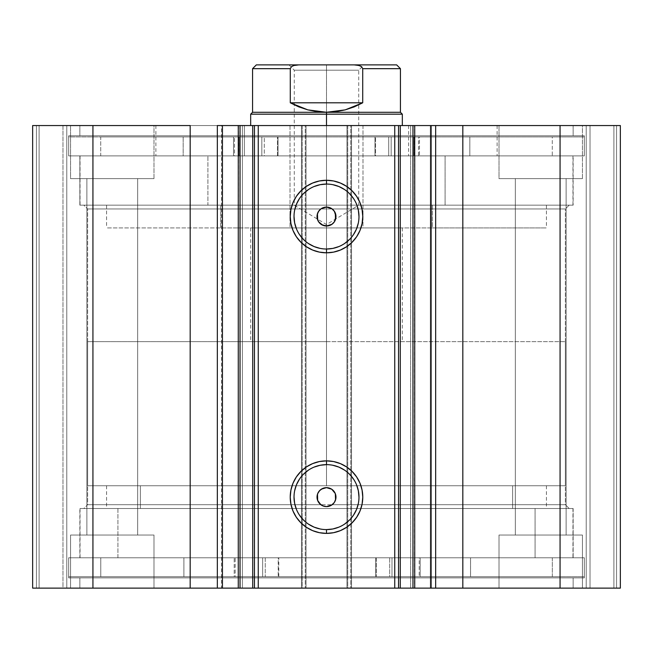 <?xml version="1.0" encoding="UTF-8"?>
<svg xmlns="http://www.w3.org/2000/svg" width="653" height="653" viewBox="0 0 653 653"><rect width="100%" height="100%" fill="white"/><g stroke="black" fill="none" stroke-linecap="round" stroke-linejoin="round"><path stroke-width="0.49" stroke-dasharray="3.27 2.45" d="M238.557 125.547L238.272 588.124L252.589 588.124L238.272 588.124L238.272 125.547L242.361 125.547L238.557 125.547M222.428 588.124L221.498 588.124L221.498 125.547L222.428 125.547L221.498 125.547L221.498 588.124L222.681 588.124M252.589 125.547L252.589 588.124L238.557 588.124L252.589 588.124L252.589 125.547L242.361 125.547L242.361 588.124L242.361 125.547L252.589 125.547L238.272 125.547L252.589 125.547M430.319 125.547L431.502 125.547L430.572 125.547L431.502 125.547L431.502 588.124L400.411 588.124L400.411 125.547L414.728 125.547L400.411 125.547L400.411 588.124L410.639 588.124L410.639 125.547L400.411 125.547L414.728 125.547L410.639 125.547L410.639 588.124L400.411 588.124L414.728 588.124L410.639 588.124L414.443 588.124L414.443 125.547L414.728 588.124M87.624 504.704L565.376 504.704L569.163 508.499L83.837 508.499L87.624 504.704L87.624 208.96L83.837 205.164L569.163 205.164L565.376 208.96L87.624 208.96L565.376 208.96L565.376 504.704L87.624 504.704L320.811 504.704L87.624 504.704L83.837 508.499L569.163 508.499L79.854 508.499L79.854 557.784L573.146 557.784L573.146 508.499L79.854 508.499L573.146 508.499L573.146 557.784L68.671 557.784L68.671 577.881L584.329 577.881L584.329 557.784L68.671 557.784L584.329 557.784L584.329 577.881L68.671 577.881L583.088 577.881L68.671 577.881L68.671 557.784L571.955 557.784L79.854 557.784L79.854 508.499L569.163 508.499L565.376 504.704L565.376 208.96L332.189 208.96L565.376 208.96L569.163 205.164L83.837 205.164L573.146 205.164L79.854 205.164L79.854 155.879L573.146 155.879L573.146 205.164L573.146 155.879L326.5 155.879L584.329 155.879L68.671 155.879L68.671 135.783L584.329 135.783L584.329 155.879L584.329 135.783L68.671 135.783L584.329 135.783L68.671 135.783L68.671 155.879L584.329 155.879L79.854 155.879L573.146 155.879L79.854 155.879L79.854 205.164L573.146 205.164L83.837 205.164L87.624 208.96L87.624 504.704M318.754 502.59L320.811 504.704L323.382 506.075L326.5 506.606L329.618 506.075L332.189 504.704L565.376 504.704L332.189 504.704L334.238 502.59L332.181 504.712M320.958 489.432L318.86 491.505M318.86 222.151L320.95 224.224M329.618 207.589L326.5 207.066L323.382 207.589L320.811 208.96L87.624 208.96L320.819 208.96L318.762 211.074M326.5 464.642A32.479 32.479 0 0 0 294.021 497.121A32.479 32.479 0 0 0 326.5 529.599A32.479 32.479 0 0 0 358.979 497.121A32.479 32.479 0 0 0 326.5 464.642L332.834 465.271M326.5 184.064A32.479 32.479 0 0 0 294.021 216.543A32.479 32.479 0 0 0 326.5 249.022A32.479 32.479 0 0 0 358.979 216.543A32.479 32.479 0 0 0 326.5 184.064L332.834 184.685M79.854 588.124L573.146 588.124L573.146 577.881L79.854 577.881L79.854 588.124L573.146 588.124L79.854 588.124L79.854 577.881L573.146 577.881L573.146 588.124L79.854 588.124M79.854 125.547L573.146 125.547L573.146 135.783L79.854 135.783L79.854 125.547L81.045 125.547L79.854 125.547L79.854 135.783L573.146 135.783L573.146 125.547L79.854 125.547M582.435 178.628L499.014 178.628L499.014 125.547L582.435 125.547L582.435 178.628L499.014 178.628L499.014 125.547L582.435 125.547L582.435 178.628L499.014 178.628L582.435 178.628L582.435 125.547L499.014 125.547L581.635 125.547L499.014 125.547L499.014 178.628L582.435 178.628L515.323 178.628L566.127 178.628L566.127 535.036L515.323 535.036L515.323 178.628L566.127 178.628L566.127 535.036L515.323 535.036L515.323 178.628L515.323 535.036L566.127 535.036L566.127 178.628L515.323 178.628L515.323 535.036L566.127 535.036L566.127 178.628L499.014 178.628L582.435 178.628L582.435 125.547L499.014 125.547L499.014 178.628L582.435 178.628M153.986 178.628L70.565 178.628L70.565 125.547L153.986 125.547L153.986 178.628L70.565 178.628L70.565 125.547L153.986 125.547L153.986 178.628L70.565 178.628L153.986 178.628L153.986 125.547L70.565 125.547L153.177 125.547L70.565 125.547L70.565 178.628L153.986 178.628L86.873 178.628L137.677 178.628L137.677 535.036L86.873 535.036L86.873 178.628L137.677 178.628L137.677 535.036L86.873 535.036L86.873 178.628L86.873 535.036L137.677 535.036L137.677 178.628L86.873 178.628L86.873 535.036L137.677 535.036L137.677 178.628L70.565 178.628L153.986 178.628L153.986 125.547L70.565 125.547L70.565 178.628L153.986 178.628M499.014 535.036L582.435 535.036L582.435 588.124L499.014 588.124L499.014 535.036L582.435 535.036L582.435 588.124L499.014 588.124L499.014 535.036L499.823 535.036L499.014 535.036L499.014 588.124L582.435 588.124L499.014 588.124L582.435 588.124L499.014 588.124L582.435 588.124L582.435 535.036L499.014 535.036L499.823 535.036L499.014 535.036L499.014 588.124L582.435 588.124L582.435 535.036L499.014 535.036M70.565 535.036L153.986 535.036L153.986 588.124L70.565 588.124L70.565 535.036L153.986 535.036L153.986 588.124L70.565 588.124L70.565 535.036L71.365 535.036L70.565 535.036L70.565 588.124L153.986 588.124L70.565 588.124L153.986 588.124L70.565 588.124L153.986 588.124L153.986 535.036L70.565 535.036L71.365 535.036L70.565 535.036L70.565 588.124L153.986 588.124L153.986 535.036L70.565 535.036M254.335 588.124L254.458 125.547L254.458 588.124M398.542 588.124L398.542 125.547L398.665 588.124M430.319 588.124L431.502 588.124L430.572 588.124L431.502 588.124L431.502 125.547L430.572 125.547M620.35 588.124L32.65 588.124L66.777 588.124L32.65 588.124L32.65 125.547L66.777 125.547L32.65 125.547L32.65 588.124L32.65 125.547L32.65 588.124L39.098 588.124L39.098 125.547L36.446 125.547L36.446 588.124L36.446 125.547L39.098 125.547L39.098 588.124L39.098 125.547L39.098 588.124L62.982 588.124L62.982 125.547L39.098 125.547L62.982 125.547L62.982 588.124L39.098 588.124L39.098 125.547L39.098 588.124L39.098 125.547L39.098 588.124L36.446 588.124L36.446 125.547L32.65 125.547L36.446 125.547L36.446 588.124L32.65 588.124L32.65 125.547L92.93 125.547L32.65 125.547L32.65 588.124L302.233 588.124L302.233 125.547L92.93 125.547L92.93 588.124L92.93 125.547L306.028 125.547L302.233 125.547L302.233 588.124L306.028 588.124L306.028 125.547L306.028 588.124L301.474 588.124L301.474 125.547L306.028 125.547L306.028 588.124L306.028 125.547L301.474 125.547L301.474 588.124L301.474 125.547L301.474 588.124L347.731 588.124L347.731 125.547L301.474 125.547L305.269 125.547L305.269 588.124L305.269 125.547L351.526 125.547L250.956 125.547L290.014 125.547L290.014 227.921L362.986 227.921L362.986 125.547L250.67 125.547L402.33 125.547L347.706 125.547L347.731 588.124L351.526 588.124L351.526 125.547L351.526 588.124L346.972 588.124L346.972 125.547L351.526 125.547L351.526 588.124L351.526 125.547L290.014 125.547L290.014 227.921L402.33 227.921L250.956 227.921L362.986 227.921L362.986 125.547L349.322 125.547L350.767 125.547L350.767 588.124L560.07 588.124L560.07 125.547L350.767 125.547L350.767 588.124L346.972 588.124L346.972 125.547L346.972 588.124L346.972 125.547L620.35 125.547L560.07 125.547L560.07 588.124L620.35 588.124L620.35 125.547L620.35 588.124L613.902 588.124L613.902 125.547L616.554 125.547L616.554 588.124L616.554 125.547L613.902 125.547L613.902 588.124L613.902 125.547L613.902 588.124L590.018 588.124L590.018 125.547L613.902 125.547L590.018 125.547L590.018 588.124L613.902 588.124L613.902 125.547L613.902 588.124L613.902 125.547L613.902 588.124L616.554 588.124L616.554 125.547L620.35 125.547L620.35 588.124L620.35 125.547L620.35 588.124L616.554 588.124L616.554 125.547L620.35 125.547L620.35 588.124M326.5 487.644L329.414 488.101L332.042 489.432L334.14 491.505L335.495 494.125L335.977 497.031L335.544 499.961L334.238 502.59M334.132 491.505L332.042 489.432M137.677 535.036L86.873 535.036L137.677 535.036M566.127 535.036L515.323 535.036L566.127 535.036M137.677 178.628L86.873 178.628L137.677 178.628M566.127 178.628L515.323 178.628L566.127 178.628M66.777 125.547L66.777 588.124L66.777 125.547L66.777 588.124L62.982 588.124L62.982 125.547L66.777 125.547L62.982 125.547L62.982 588.124L66.777 588.124L66.777 125.547M586.223 588.124L586.223 125.547L586.223 588.124L586.223 125.547L590.018 125.547L590.018 588.124L586.223 588.124L590.018 588.124L590.018 125.547L586.223 125.547L586.223 588.124M79.854 135.783L573.146 135.783L79.854 135.783M68.671 155.879L584.329 155.879L584.329 136.918L68.671 136.918L68.671 155.879L68.671 136.918L264.285 136.918L264.285 155.879L68.671 155.879L264.285 155.879L264.285 136.918L278.007 136.918L278.031 155.879L278.031 136.918L278.007 155.879L100.717 155.879L100.717 136.918L183.175 136.918L183.175 155.879L552.283 155.879L552.283 136.918L100.717 136.918L100.717 155.879L110.439 155.879L80.058 155.879L572.959 155.879L445.093 155.879L445.093 205.164L572.959 205.164L207.907 205.164L207.907 155.879L207.907 205.164L80.058 205.164L572.942 205.164L80.041 205.164L445.093 205.164L445.093 155.879L80.041 155.879L572.942 155.879L110.455 155.879L552.283 155.879L469.825 155.879L469.825 136.918L552.283 136.918L552.283 155.879L374.977 155.879L374.993 136.918L584.329 136.918L584.329 155.879L388.715 155.879L388.715 136.918L388.715 155.879L374.993 155.879L584.329 155.879L68.671 155.879M79.854 205.164L302.323 205.164L79.854 205.164M573.146 577.881L79.854 577.881L573.146 577.881M584.329 557.784L68.671 557.784L68.671 576.746L584.329 576.746L584.329 557.784L584.329 576.746L389.686 576.746L389.686 557.784L584.329 557.784L389.686 557.784L389.686 576.746L375.728 576.746L375.728 557.784L375.753 576.746L375.753 557.784L389.686 557.784L375.728 557.784L572.861 557.784L80.041 557.784L117.924 557.784L117.924 508.499L80.041 508.499L535.076 508.499L535.076 557.784L535.076 508.499L572.861 508.499L80.139 508.499L572.959 508.499L117.924 508.499L117.924 557.784L572.959 557.784L80.139 557.784L552.324 557.784L552.324 576.746L470.552 576.746L470.552 557.784L100.766 557.784L100.766 576.746L552.324 576.746L552.324 557.784L100.766 557.784L183.901 557.784L183.901 576.746L100.766 576.746L100.766 557.784L278.782 557.784L278.766 576.746L68.671 576.746L68.671 557.784L265.257 557.784L265.257 576.746L265.257 557.784L278.766 557.784L68.671 557.784L584.329 557.784L584.329 576.746L68.671 576.746L584.329 576.746M573.146 508.499L350.677 508.499L573.146 508.499M338.931 246.548L344.547 243.545M349.469 239.512L353.502 234.59M358.358 222.877L358.979 216.543M356.505 204.111L353.502 198.496M349.469 193.574L344.547 189.541M314.069 186.538L308.453 189.541M303.531 193.574L299.498 198.496M294.642 210.209L294.021 216.543M296.495 228.974L299.498 234.59M303.531 239.512L308.453 243.545M320.166 248.401L326.5 249.022M338.931 527.126L344.547 524.13M349.469 520.09L353.502 515.168M358.358 503.455L358.979 497.121M356.505 484.697L353.502 479.082M349.469 474.16L344.547 470.119M314.069 467.115L308.453 470.119M303.531 474.16L299.498 479.082M294.642 490.787L294.021 497.121M296.495 509.552L299.498 515.168M303.531 520.09L308.453 524.13M320.166 528.979L326.5 529.599M334.246 211.074L332.189 208.96L329.618 207.597M332.042 224.232L334.132 222.159M512.613 485.75L512.613 508.499L106.586 508.499L140.387 508.499L140.387 485.75L546.414 485.75L140.387 485.75L140.387 508.499L546.414 508.499L512.613 508.499L512.613 485.75M140.387 508.499L546.332 508.499L140.387 508.499M432.319 205.164L432.319 227.921L546.414 227.921L220.681 227.921L220.681 205.164L546.414 205.164L106.586 205.164L220.681 205.164L220.681 227.921L106.602 227.921L546.398 227.921L106.586 227.921L432.319 227.921L432.319 205.164M408.607 125.547L408.607 155.879L497.121 155.879L244.393 155.879L244.393 125.547L497.121 125.547L155.879 125.547L244.393 125.547L244.393 155.879L155.887 155.879L497.113 155.879L155.879 155.879L408.607 155.879L408.607 125.547L155.887 125.547L408.607 125.547M326.5 70.189L358.726 70.189L326.5 70.189L326.5 64.876L326.5 205.164L358.726 205.164L326.5 205.164L326.5 70.189L358.726 70.189L326.5 70.189L326.5 224.534L326.5 205.164L358.726 205.164L326.5 205.164L326.5 224.534L326.5 205.164L294.274 205.164L326.5 205.164L326.5 70.189L294.274 70.189L326.5 70.189L326.5 64.876L364.039 64.876L288.961 64.876L364.039 64.876L326.5 64.876L326.5 70.189L294.274 70.189L326.5 70.189M326.5 114.169L250.67 114.169L326.5 114.169L326.5 485.75L326.5 341.666L87.624 341.666L326.5 341.666L326.5 125.547L326.5 341.666L250.67 341.666L326.5 341.666L326.5 114.169L402.33 114.169L326.5 114.169L326.5 112.275L326.5 114.169M362.325 67.479L359.15 65.52L354.171 64.876L298.829 64.876L293.858 65.52L291.573 66.59L290.283 68.671L252.564 68.671L290.283 68.671L290.283 102.799L307.783 109.867L326.5 112.275L252.564 112.275L400.436 112.275L326.5 112.275L345.217 109.867L362.717 102.799L362.717 68.671L400.436 68.671L362.717 68.671L361.427 66.59L356.62 65.014M326.5 485.75L87.624 485.75L565.376 485.75L87.624 485.75L326.5 485.75L326.5 341.666L565.376 341.666L326.5 341.666L326.5 485.75L565.376 485.75L326.5 485.75M326.5 341.666L565.376 341.666L326.5 341.666M290.283 68.671L290.283 102.799L362.717 102.799L362.717 68.671M290.283 102.799L298.805 106.888L307.783 109.867L317.064 111.671L326.5 112.275L335.936 111.671L345.217 109.867L354.195 106.888L362.717 102.799L290.283 102.799M298.829 64.876L354.171 64.876M296.323 65.022L293.858 65.52L290.675 67.479M326.5 205.164L294.274 205.164L326.5 205.164M326.5 64.876L288.961 64.876L326.5 64.876M239.08 136.918L261.829 136.918L261.829 155.879L239.08 155.879L239.08 136.918L239.08 155.879L261.829 155.879L239.08 155.879L261.829 155.879L261.829 136.918L260.963 136.918L584.329 136.918L239.08 136.918M391.171 136.918L413.92 136.918L413.92 155.879L391.171 155.879L391.171 136.918L391.171 155.879L413.92 155.879L391.171 155.879L413.92 155.879L413.92 136.918L391.171 136.918M100.717 136.918L278.031 136.918L100.717 136.918M418.508 155.879L375.54 155.879L375.54 136.918L418.508 136.918L418.508 155.879L419.487 155.879L419.487 136.918L418.508 136.918L418.508 155.879M374.993 136.918L374.969 155.879L375.54 155.879L375.54 136.918L374.969 136.918L374.969 155.879M469.817 155.879L419.487 155.879L419.487 136.918L469.817 136.918L469.817 155.879L469.825 136.918L469.817 155.879M277.46 155.879L234.492 155.879L234.492 136.918L277.46 136.918L277.46 155.879L278.031 155.879L278.031 136.918L277.46 136.918L277.46 155.879M183.183 136.918L183.175 155.879L183.183 136.918L233.513 136.918L233.513 155.879L183.183 155.879L183.183 136.918M233.513 136.918L233.513 155.879L234.492 155.879L234.492 136.918L233.513 136.918M414.737 576.746L391.988 576.746L391.988 557.784L414.737 557.784L414.737 576.746L392.2 576.746L414.737 576.746L414.737 557.784L391.988 557.784L414.737 557.784L391.988 557.784L391.988 576.746L414.737 576.746L414.737 557.784M262.645 576.746L239.896 576.746L239.896 557.784L262.645 557.784L262.645 576.746L262.645 557.784L239.896 557.784L262.645 557.784L239.896 557.784L239.896 576.746L262.645 576.746L262.645 557.784M239.896 557.784L239.896 576.746M391.988 557.784L391.988 576.746M235.178 557.784L278.219 557.784L278.219 576.746L235.178 576.746L235.178 557.784L234.207 557.784L234.207 576.746L235.178 576.746L235.178 557.784M278.766 576.746L278.79 557.784L278.219 557.784L278.219 576.746L278.766 576.746M183.909 557.784L234.207 557.784L234.207 576.746L183.909 576.746L183.909 557.784L183.901 576.746L183.909 557.784M376.299 557.784L419.202 557.784L419.202 576.746L376.299 576.746L376.299 557.784L375.728 557.784L375.728 576.746L376.299 576.746L376.299 557.784M470.535 576.746L470.552 557.784L470.535 576.746L420.181 576.746L420.181 557.784L470.535 557.784L470.535 576.746M420.181 576.746L420.181 557.784L419.202 557.784L419.202 576.746L420.181 576.746M80.041 508.499L80.041 557.784M106.586 485.75L106.586 508.499M546.414 485.75L546.414 508.499M572.959 508.499L572.959 557.784M546.414 205.164L546.414 227.921M250.67 227.921L250.67 341.666M497.121 125.547L497.121 155.879M572.959 155.879L572.959 205.164M80.041 155.879L80.041 205.164M155.879 125.547L155.879 155.879M402.33 227.921L402.33 341.666M106.586 205.164L106.586 227.921M288.961 64.876L294.274 70.189L294.274 205.164L326.5 224.534L358.726 205.164L358.726 70.189L364.039 64.876M87.624 341.666L87.624 485.75M565.376 341.666L565.376 485.75M552.324 576.746L552.324 557.784M100.766 576.746L100.766 557.784M68.671 557.784L68.671 576.746M278.79 576.746L278.79 557.784M375.728 557.784L375.728 576.746"/><path stroke-width="0.98" d="M222.681 588.124L238.272 588.124L238.272 125.547L254.335 125.547M222.681 125.547L240.026 125.547L240.026 588.124L252.711 588.124L252.711 125.547L240.026 125.547L240.026 588.124L222.428 588.124L222.428 125.547L238.272 125.547L238.272 588.124L254.335 588.124M398.665 125.547L620.35 125.547L560.07 125.547L560.07 588.124L620.35 588.124L620.35 125.547L620.35 588.124L462.822 588.124L560.07 588.124L560.07 125.547L435.657 125.547L435.657 588.124L462.822 588.124L462.822 125.547L462.822 588.124L430.572 588.124L435.657 588.124L435.657 125.547L430.572 125.547L430.572 588.124L430.572 125.547M326.5 184.064L326.5 180.269A36.274 36.274 0 0 1 362.774 216.543A36.274 36.274 0 0 1 326.5 252.817L319.423 252.115L312.624 250.05L306.347 246.703L300.853 242.19L296.34 236.696L292.993 230.427L290.928 223.62L290.226 216.543L290.928 209.466L292.993 202.667L296.34 196.39L300.853 190.896L306.347 186.383L312.624 183.036L319.423 180.971L326.5 180.269L333.577 180.971L340.376 183.036L346.653 186.383L352.147 190.896L356.66 196.39L360.007 202.667L362.072 209.466L362.774 216.543L362.072 223.62L360.007 230.427L356.66 236.696L352.147 242.19L346.653 246.703L340.376 250.05L333.577 252.115L326.5 252.817L326.5 249.022A32.479 32.479 0 0 0 358.979 216.543A32.479 32.479 0 0 0 326.5 184.064A32.479 32.479 0 0 0 294.021 216.543A32.479 32.479 0 0 0 326.5 249.022L326.5 252.817A36.274 36.274 0 0 1 290.226 216.543A36.274 36.274 0 0 1 326.5 180.269L326.5 184.064A32.479 32.479 0 0 1 358.979 216.543A32.479 32.479 0 0 1 326.5 249.022A32.479 32.479 0 0 1 294.021 216.543A32.479 32.479 0 0 1 326.5 184.064L320.166 184.685L314.069 186.538M326.5 464.642L326.5 460.855A36.274 36.274 0 0 1 362.774 497.121A36.274 36.274 0 0 1 326.5 533.395L319.423 532.693L312.624 530.636L306.347 527.281L300.853 522.767L296.34 517.274L292.993 511.005L290.928 504.198L290.226 497.121L290.928 490.044L292.993 483.244L296.34 476.976L300.853 471.474L306.347 466.968L312.624 463.614L319.423 461.549L326.5 460.855L333.577 461.549L340.376 463.614L346.653 466.968L352.147 471.474L356.66 476.976L360.007 483.244L362.072 490.044L362.774 497.121L362.072 504.198L360.007 511.005L356.66 517.274L352.147 522.767L346.653 527.281L340.376 530.636L333.577 532.693L326.5 533.395L326.5 529.599A32.479 32.479 0 0 0 358.979 497.121A32.479 32.479 0 0 0 326.5 464.642A32.479 32.479 0 0 0 294.021 497.121A32.479 32.479 0 0 0 326.5 529.599L326.5 533.395A36.274 36.274 0 0 1 290.226 497.121A36.274 36.274 0 0 1 326.5 460.855L326.5 464.642A32.479 32.479 0 0 1 358.979 497.121A32.479 32.479 0 0 1 326.5 529.599A32.479 32.479 0 0 1 294.021 497.121A32.479 32.479 0 0 1 326.5 464.642L320.166 465.271L314.069 467.115M318.664 491.791L317.505 494.125L317.66 500.549M317.815 500.924L318.754 502.59M320.966 504.818L323.382 506.075L326.5 506.606A9.477 9.477 0 0 1 317.023 497.121A9.477 9.477 0 0 1 326.5 487.644L324.688 487.815M324.565 487.84L320.958 489.432M322.933 225.326L326.5 226.02A9.477 9.477 0 0 1 317.023 216.543A9.477 9.477 0 0 1 326.5 207.066L322.941 207.76M323.194 207.662L320.966 208.846M320.95 224.224L322.819 225.277M318.64 211.246L317.456 213.711L317.668 219.979M317.831 220.371L318.86 222.151M254.458 588.124L252.711 588.124L252.711 125.547L254.458 125.547L254.458 588.124L254.458 125.547L258.253 125.547L258.253 588.124L254.458 588.124L398.542 588.124L394.747 588.124L394.747 125.547L398.542 125.547L398.542 588.124L398.542 125.547L412.974 125.547L412.974 588.124L430.319 588.124M398.665 588.124L412.974 588.124L400.289 588.124L400.289 125.547L400.289 588.124L398.542 588.124M222.428 588.124L217.343 588.124L217.343 125.547L217.343 588.124L190.178 588.124L190.178 125.547L92.93 125.547L92.93 588.124L92.93 125.547L190.178 125.547L190.178 588.124L32.65 588.124L32.65 125.547L92.93 125.547L32.65 125.547L32.65 588.124L222.428 588.124L222.428 125.547L217.343 125.547L222.428 125.547M254.458 125.547L394.747 125.547L258.253 125.547L258.253 588.124L394.747 588.124L394.747 125.547L398.542 125.547M414.728 125.547L414.728 588.124L412.974 588.124L412.974 125.547L430.319 125.547M320.811 504.704L317.587 500.345L317.023 497.211L317.529 494.068L319.039 491.268L321.398 489.13L326.5 487.644L331.765 489.244L335.258 493.497L335.797 498.974L334.385 502.386L331.765 505.006L326.5 506.606L329.618 506.075L332.442 504.508M335.634 499.659L335.462 500.214M335.422 493.905L335.593 494.435M329.104 488.011L329.651 488.183M333.169 209.809L335.022 212.396L335.92 215.449L335.748 218.624L334.532 221.571L332.418 223.946L329.634 225.489L326.5 226.02L321.545 224.624L319.154 222.534L317.587 219.767L317.023 216.633L317.529 213.49L319.039 210.69L320.811 208.96M326.5 249.022L332.834 248.401L338.931 246.548M344.547 243.545L349.469 239.512M353.502 234.59L356.505 228.974L358.358 222.877M358.979 216.543L358.358 210.209L356.505 204.111M353.502 198.496L349.469 193.574M344.547 189.541L338.931 186.538L332.834 184.685M308.453 189.541L303.531 193.574M299.498 198.496L296.495 204.111L294.642 210.209M294.021 216.543L294.642 222.877L296.495 228.974M299.498 234.59L303.531 239.512M308.453 243.545L314.069 246.548L320.166 248.401M332.034 208.846L329.618 207.597L326.5 207.066L331.765 208.658L334.385 211.278L335.977 216.543L334.385 221.808L331.765 224.428L328.353 225.84L322.876 225.301L318.615 221.808L317.203 218.396L317.203 214.69L318.615 211.278L321.235 208.658L326.5 207.066A9.477 9.477 0 0 1 335.977 216.543A9.477 9.477 0 0 1 326.5 226.02L332.042 224.232M326.5 529.599L332.834 528.979L338.931 527.126M344.547 524.13L349.469 520.09M353.502 515.168L356.505 509.552L358.358 503.455M358.979 497.121L358.358 490.787L356.505 484.697M353.502 479.082L349.469 474.16M344.547 470.119L338.931 467.115L332.834 465.271M308.453 470.119L303.531 474.16M299.498 479.082L296.495 484.697L294.642 490.787M294.021 497.121L294.642 503.455L296.495 509.552M299.498 515.168L303.531 520.09M308.453 524.13L314.069 527.126L320.166 528.979M326.5 506.606L322.876 505.879L319.799 503.822L317.742 500.753L317.023 497.121L317.742 493.497L319.799 490.419L322.876 488.362L326.5 487.644A9.477 9.477 0 0 1 335.977 497.121A9.477 9.477 0 0 1 326.5 506.606L326.5 506.606M334.336 221.881L335.495 219.547L335.34 213.123M335.185 212.747L334.246 211.074M332.042 489.432L330.181 488.387M330.075 488.346L326.5 487.644M334.36 502.426L335.544 499.953L335.332 493.684M335.169 493.293L334.14 491.505M326.5 114.169L326.5 112.275L252.564 112.275L326.5 112.275L326.5 114.169L250.67 114.169L326.5 114.169L326.5 125.547L326.5 114.169L402.33 114.169L326.5 114.169M402.33 125.547L402.33 114.169L400.436 112.275L326.5 112.275L400.436 112.275L400.436 68.671L362.717 68.671L362.717 102.799L345.217 109.867L326.5 112.275L307.783 109.867L290.283 102.799L290.283 68.671L252.564 68.671L290.283 68.671L290.283 102.799L362.717 102.799L362.717 68.671L361.427 66.59L359.142 65.52L354.171 64.876L298.829 64.876L293.85 65.52L291.573 66.59L290.283 68.671L291.573 66.59L293.85 65.52L298.829 64.876L256.351 64.876L354.171 64.876L359.142 65.52L361.427 66.59L362.717 68.671L400.436 68.671L396.649 64.876L354.171 64.876L396.649 64.876M326.5 112.275L335.936 111.671L345.217 109.867L354.195 106.888L362.717 102.799L290.283 102.799L298.805 106.888L307.783 109.867L317.064 111.671L326.5 112.275M250.67 125.547L250.67 114.169L252.564 112.275L252.564 68.671L256.351 64.876"/></g></svg>
